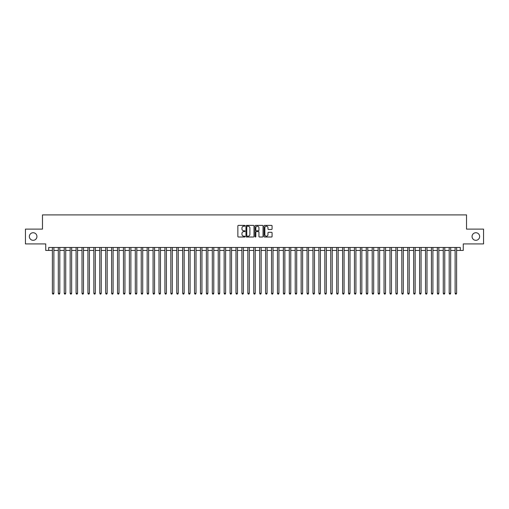 <?xml version="1.0" encoding="UTF-8"?>
<svg xmlns="http://www.w3.org/2000/svg" width="509" height="509" viewBox="0 0 509 509"><rect width="100%" height="100%" fill="white"/><g stroke="black" fill="none" stroke-linecap="round" stroke-linejoin="round"><path stroke-width="0.76" d="M245.026 225.786A0.407 0.407 0 0 0 244.619 225.379L238.441 225.379A0.579 0.579 0 0 0 237.862 225.964L237.862 236.424A0.579 0.579 0 0 0 238.441 237.009L244.619 237.009A0.407 0.407 0 0 0 245.026 236.602A0.407 0.407 0 0 0 244.619 236.195L243.817 236.195A1.858 1.858 0 0 1 241.96 234.337L241.96 233.466A1.858 1.858 0 0 1 243.817 231.601L244.619 231.601A0.407 0.407 0 0 0 245.026 231.194A0.407 0.407 0 0 0 244.619 230.787L243.817 230.787A1.858 1.858 0 0 1 241.96 228.929L241.96 228.057A1.858 1.858 0 0 1 243.817 226.193L244.619 226.193A0.407 0.407 0 0 0 245.026 225.786M472.059 236.526A3.792 3.792 0 0 0 475.851 240.318A3.792 3.792 0 0 0 479.643 236.526A3.792 3.792 0 0 0 475.851 232.734A3.792 3.792 0 0 0 472.059 236.526M29.357 236.526A3.792 3.792 0 0 0 33.149 240.318A3.792 3.792 0 0 0 36.941 236.526A3.792 3.792 0 0 0 33.149 232.734A3.792 3.792 0 0 0 29.357 236.526M271.488 229.483A0.579 0.579 0 0 0 272.073 228.897L272.073 225.964A0.579 0.579 0 0 0 271.488 225.379L264.629 225.379A0.579 0.579 0 0 0 264.05 225.964L264.05 236.424A0.579 0.579 0 0 0 264.629 237.009L271.488 237.009A0.579 0.579 0 0 0 272.073 236.424L272.073 232.88A0.579 0.579 0 0 0 271.488 232.301L268.555 232.301A0.579 0.579 0 0 0 267.969 232.88L267.969 234.643A1.552 1.552 0 0 1 266.417 236.195A1.552 1.552 0 0 1 264.865 234.643L264.865 227.752A1.552 1.552 0 0 1 266.417 226.193A1.552 1.552 0 0 1 267.969 227.752L267.969 228.897A0.579 0.579 0 0 0 268.555 229.483L271.488 229.483M48.699 250.441L48.699 247.482L460.301 247.482L460.301 250.441L463.266 250.441L463.266 243.926L483.55 243.926L483.55 229.12L466.524 229.12L466.524 214.906L42.476 214.906L42.476 229.12L25.45 229.12L25.45 243.926L45.734 243.926L45.734 250.441L52.395 250.441M253.991 225.964A0.579 0.579 0 0 0 253.412 225.379L246.553 225.379A0.579 0.579 0 0 0 245.968 225.964L245.968 236.424A0.579 0.579 0 0 0 246.553 237.009L253.412 237.009A0.579 0.579 0 0 0 253.991 236.424L253.991 225.964M255.588 225.379L262.447 225.379A0.579 0.579 0 0 1 263.032 225.964L263.032 236.424A0.579 0.579 0 0 1 262.447 237.009L259.514 237.009A0.579 0.579 0 0 1 258.935 236.424L258.935 232.18A0.579 0.579 0 0 0 258.349 231.601L256.402 231.601A0.579 0.579 0 0 0 255.823 232.18L255.823 236.602A0.407 0.407 0 0 1 255.416 237.009A0.407 0.407 0 0 1 255.009 236.602L255.009 225.964A0.579 0.579 0 0 1 255.588 225.379M53.878 250.441L58.319 250.441M59.801 250.441L64.242 250.441M65.725 250.441L70.166 250.441M71.648 250.441L76.089 250.441M77.565 250.441L82.006 250.441M83.489 250.441L87.93 250.441M89.412 250.441L93.853 250.441M95.336 250.441L99.777 250.441M101.259 250.441L105.7 250.441M107.183 250.441L111.624 250.441M113.1 250.441L117.541 250.441M119.023 250.441L123.464 250.441M124.947 250.441L129.388 250.441M130.87 250.441L135.311 250.441M136.794 250.441L141.235 250.441M142.717 250.441L147.158 250.441M148.634 250.441L153.075 250.441M154.558 250.441L158.999 250.441M160.481 250.441L164.922 250.441M166.405 250.441L170.846 250.441M172.328 250.441L176.769 250.441M178.252 250.441L182.693 250.441M184.169 250.441L188.61 250.441M190.092 250.441L194.533 250.441M196.016 250.441L200.457 250.441M201.939 250.441L206.38 250.441M207.863 250.441L212.304 250.441M213.786 250.441L218.227 250.441M219.703 250.441L224.145 250.441M225.627 250.441L230.068 250.441M231.55 250.441L235.991 250.441M237.474 250.441L241.915 250.441M243.397 250.441L247.838 250.441M249.321 250.441L253.762 250.441M255.238 250.441L259.679 250.441M261.162 250.441L265.603 250.441M267.085 250.441L271.526 250.441M273.009 250.441L277.45 250.441M278.932 250.441L283.373 250.441M284.855 250.441L289.297 250.441M290.773 250.441L295.214 250.441M296.696 250.441L301.137 250.441M302.62 250.441L307.061 250.441M308.543 250.441L312.984 250.441M314.467 250.441L318.908 250.441M320.39 250.441L324.831 250.441M326.307 250.441L330.748 250.441M332.231 250.441L336.672 250.441M338.154 250.441L342.595 250.441M344.078 250.441L348.519 250.441M350.001 250.441L354.442 250.441M355.925 250.441L360.366 250.441M361.842 250.441L366.283 250.441M367.765 250.441L372.206 250.441M373.689 250.441L378.13 250.441M379.612 250.441L384.053 250.441M385.536 250.441L389.977 250.441M391.459 250.441L395.9 250.441M397.376 250.441L401.817 250.441M403.3 250.441L407.741 250.441M409.223 250.441L413.664 250.441M415.147 250.441L419.588 250.441M421.07 250.441L425.511 250.441M426.994 250.441L431.435 250.441M432.911 250.441L437.352 250.441M438.834 250.441L443.275 250.441M444.758 250.441L449.199 250.441M450.681 250.441L455.122 250.441M456.605 250.441L460.301 250.441M247.189 226.193A0.407 0.407 0 0 0 246.782 226.6L246.782 235.788A0.407 0.407 0 0 0 247.189 236.195L248.036 236.195A1.858 1.858 0 0 0 249.894 234.337L249.894 228.057A1.858 1.858 0 0 0 248.036 226.193L247.189 226.193M258.935 227.778A1.552 1.552 0 0 0 257.376 226.225A1.552 1.552 0 0 0 255.823 227.778L255.823 230.208A0.579 0.579 0 0 0 256.402 230.787L258.349 230.787A0.579 0.579 0 0 0 258.935 230.208L258.935 227.778M53.878 247.482L53.878 293.324L52.395 293.324L52.395 247.482M53.878 293.324L53.432 294.094L52.841 294.094L52.395 293.324M59.801 247.482L59.801 293.324L58.319 293.324L58.319 247.482M59.801 293.324L59.356 294.094L58.764 294.094L58.319 293.324M65.725 247.482L65.725 293.324L64.242 293.324L64.242 247.482M65.725 293.324L65.279 294.094L64.688 294.094L64.242 293.324M71.648 247.482L71.648 293.324L70.166 293.324L70.166 247.482M71.648 293.324L71.203 294.094L70.611 294.094L70.166 293.324M77.565 247.482L77.565 293.324L76.089 293.324L76.089 247.482M77.565 293.324L77.126 294.094L76.528 294.094L76.089 293.324M83.489 247.482L83.489 293.324L82.006 293.324L82.006 247.482M83.489 293.324L83.043 294.094L82.452 294.094L82.006 293.324M89.412 247.482L89.412 293.324L87.93 293.324L87.93 247.482M89.412 293.324L88.967 294.094L88.375 294.094L87.93 293.324M95.336 247.482L95.336 293.324L93.853 293.324L93.853 247.482M95.336 293.324L94.89 294.094L94.299 294.094L93.853 293.324M101.259 247.482L101.259 293.324L99.777 293.324L99.777 247.482M101.259 293.324L100.814 294.094L100.222 294.094L99.777 293.324M107.183 247.482L107.183 293.324L105.7 293.324L105.7 247.482M107.183 293.324L106.737 294.094L106.146 294.094L105.7 293.324M113.1 247.482L113.1 293.324L111.624 293.324L111.624 247.482M113.1 293.324L112.661 294.094L112.063 294.094L111.624 293.324M119.023 247.482L119.023 293.324L117.541 293.324L117.541 247.482M119.023 293.324L118.578 294.094L117.986 294.094L117.541 293.324M124.947 247.482L124.947 293.324L123.464 293.324L123.464 247.482M124.947 293.324L124.501 294.094L123.91 294.094L123.464 293.324M130.87 247.482L130.87 293.324L129.388 293.324L129.388 247.482M130.87 293.324L130.425 294.094L129.833 294.094L129.388 293.324M136.794 247.482L136.794 293.324L135.311 293.324L135.311 247.482M136.794 293.324L136.348 294.094L135.757 294.094L135.311 293.324M142.717 247.482L142.717 293.324L141.235 293.324L141.235 247.482M142.717 293.324L142.272 294.094L141.68 294.094L141.235 293.324M148.634 247.482L148.634 293.324L147.158 293.324L147.158 247.482M148.634 293.324L148.195 294.094L147.597 294.094L147.158 293.324M154.558 247.482L154.558 293.324L153.075 293.324L153.075 247.482M154.558 293.324L154.112 294.094L153.521 294.094L153.075 293.324M160.481 247.482L160.481 293.324L158.999 293.324L158.999 247.482M160.481 293.324L160.036 294.094L159.444 294.094L158.999 293.324M166.405 247.482L166.405 293.324L164.922 293.324L164.922 247.482M166.405 293.324L165.959 294.094L165.368 294.094L164.922 293.324M172.328 247.482L172.328 293.324L170.846 293.324L170.846 247.482M172.328 293.324L171.883 294.094L171.291 294.094L170.846 293.324M178.252 247.482L178.252 293.324L176.769 293.324L176.769 247.482M178.252 293.324L177.806 294.094L177.215 294.094L176.769 293.324M184.169 247.482L184.169 293.324L182.693 293.324L182.693 247.482M184.169 293.324L183.73 294.094L183.132 294.094L182.693 293.324M190.092 247.482L190.092 293.324L188.61 293.324L188.61 247.482M190.092 293.324L189.647 294.094L189.055 294.094L188.61 293.324M196.016 247.482L196.016 293.324L194.533 293.324L194.533 247.482M196.016 293.324L195.571 294.094L194.979 294.094L194.533 293.324M201.939 247.482L201.939 293.324L200.457 293.324L200.457 247.482M201.939 293.324L201.494 294.094L200.902 294.094L200.457 293.324M207.863 247.482L207.863 293.324L206.38 293.324L206.38 247.482M207.863 293.324L207.417 294.094L206.826 294.094L206.38 293.324M213.786 247.482L213.786 293.324L212.304 293.324L212.304 247.482M213.786 293.324L213.341 294.094L212.749 294.094L212.304 293.324M219.703 247.482L219.703 293.324L218.227 293.324L218.227 247.482M219.703 293.324L219.264 294.094L218.666 294.094L218.227 293.324M225.627 247.482L225.627 293.324L224.145 293.324L224.145 247.482M225.627 293.324L225.182 294.094L224.59 294.094L224.145 293.324M231.55 247.482L231.55 293.324L230.068 293.324L230.068 247.482M231.55 293.324L231.105 294.094L230.513 294.094L230.068 293.324M237.474 247.482L237.474 293.324L235.991 293.324L235.991 247.482M237.474 293.324L237.029 294.094L236.437 294.094L235.991 293.324M243.397 247.482L243.397 293.324L241.915 293.324L241.915 247.482M243.397 293.324L242.952 294.094L242.36 294.094L241.915 293.324M249.321 247.482L249.321 293.324L247.838 293.324L247.838 247.482M249.321 293.324L248.876 294.094L248.284 294.094L247.838 293.324M255.238 247.482L255.238 293.324L253.762 293.324L253.762 247.482M255.238 293.324L254.799 294.094L254.201 294.094L253.762 293.324M261.162 247.482L261.162 293.324L259.679 293.324L259.679 247.482M261.162 293.324L260.716 294.094L260.124 294.094L259.679 293.324M267.085 247.482L267.085 293.324L265.603 293.324L265.603 247.482M267.085 293.324L266.64 294.094L266.048 294.094L265.603 293.324M273.009 247.482L273.009 293.324L271.526 293.324L271.526 247.482M273.009 293.324L272.563 294.094L271.971 294.094L271.526 293.324M278.932 247.482L278.932 293.324L277.45 293.324L277.45 247.482M278.932 293.324L278.487 294.094L277.895 294.094L277.45 293.324M284.855 247.482L284.855 293.324L283.373 293.324L283.373 247.482M284.855 293.324L284.41 294.094L283.818 294.094L283.373 293.324M290.773 247.482L290.773 293.324L289.297 293.324L289.297 247.482M290.773 293.324L290.334 294.094L289.736 294.094L289.297 293.324M296.696 247.482L296.696 293.324L295.214 293.324L295.214 247.482M296.696 293.324L296.251 294.094L295.659 294.094L295.214 293.324M302.62 247.482L302.62 293.324L301.137 293.324L301.137 247.482M302.62 293.324L302.174 294.094L301.582 294.094L301.137 293.324M308.543 247.482L308.543 293.324L307.061 293.324L307.061 247.482M308.543 293.324L308.098 294.094L307.506 294.094L307.061 293.324M314.467 247.482L314.467 293.324L312.984 293.324L312.984 247.482M314.467 293.324L314.021 294.094L313.429 294.094L312.984 293.324M320.39 247.482L320.39 293.324L318.908 293.324L318.908 247.482M320.39 293.324L319.945 294.094L319.353 294.094L318.908 293.324M326.307 247.482L326.307 293.324L324.831 293.324L324.831 247.482M326.307 293.324L325.868 294.094L325.27 294.094L324.831 293.324M332.231 247.482L332.231 293.324L330.748 293.324L330.748 247.482M332.231 293.324L331.785 294.094L331.194 294.094L330.748 293.324M338.154 247.482L338.154 293.324L336.672 293.324L336.672 247.482M338.154 293.324L337.709 294.094L337.117 294.094L336.672 293.324M344.078 247.482L344.078 293.324L342.595 293.324L342.595 247.482M344.078 293.324L343.632 294.094L343.041 294.094L342.595 293.324M350.001 247.482L350.001 293.324L348.519 293.324L348.519 247.482M350.001 293.324L349.556 294.094L348.964 294.094L348.519 293.324M355.925 247.482L355.925 293.324L354.442 293.324L354.442 247.482M355.925 293.324L355.479 294.094L354.888 294.094L354.442 293.324M361.842 247.482L361.842 293.324L360.366 293.324L360.366 247.482M361.842 293.324L361.403 294.094L360.805 294.094L360.366 293.324M367.765 247.482L367.765 293.324L366.283 293.324L366.283 247.482M367.765 293.324L367.32 294.094L366.728 294.094L366.283 293.324M373.689 247.482L373.689 293.324L372.206 293.324L372.206 247.482M373.689 293.324L373.243 294.094L372.652 294.094L372.206 293.324M379.612 247.482L379.612 293.324L378.13 293.324L378.13 247.482M379.612 293.324L379.167 294.094L378.575 294.094L378.13 293.324M385.536 247.482L385.536 293.324L384.053 293.324L384.053 247.482M385.536 293.324L385.09 294.094L384.499 294.094L384.053 293.324M391.459 247.482L391.459 293.324L389.977 293.324L389.977 247.482M391.459 293.324L391.014 294.094L390.422 294.094L389.977 293.324M397.376 247.482L397.376 293.324L395.9 293.324L395.9 247.482M397.376 293.324L396.937 294.094L396.339 294.094L395.9 293.324M403.3 247.482L403.3 293.324L401.817 293.324L401.817 247.482M403.3 293.324L402.854 294.094L402.263 294.094L401.817 293.324M409.223 247.482L409.223 293.324L407.741 293.324L407.741 247.482M409.223 293.324L408.778 294.094L408.186 294.094L407.741 293.324M415.147 247.482L415.147 293.324L413.664 293.324L413.664 247.482M415.147 293.324L414.701 294.094L414.11 294.094L413.664 293.324M421.07 247.482L421.07 293.324L419.588 293.324L419.588 247.482M421.07 293.324L420.625 294.094L420.033 294.094L419.588 293.324M426.994 247.482L426.994 293.324L425.511 293.324L425.511 247.482M426.994 293.324L426.548 294.094L425.957 294.094L425.511 293.324M432.911 247.482L432.911 293.324L431.435 293.324L431.435 247.482M432.911 293.324L432.472 294.094L431.874 294.094L431.435 293.324M438.834 247.482L438.834 293.324L437.352 293.324L437.352 247.482M438.834 293.324L438.389 294.094L437.797 294.094L437.352 293.324M444.758 247.482L444.758 293.324L443.275 293.324L443.275 247.482M444.758 293.324L444.312 294.094L443.721 294.094L443.275 293.324M450.681 247.482L450.681 293.324L449.199 293.324L449.199 247.482M450.681 293.324L450.236 294.094L449.644 294.094L449.199 293.324M456.605 247.482L456.605 293.324L455.122 293.324L455.122 247.482M456.605 293.324L456.159 294.094L455.568 294.094L455.122 293.324"/></g></svg>
